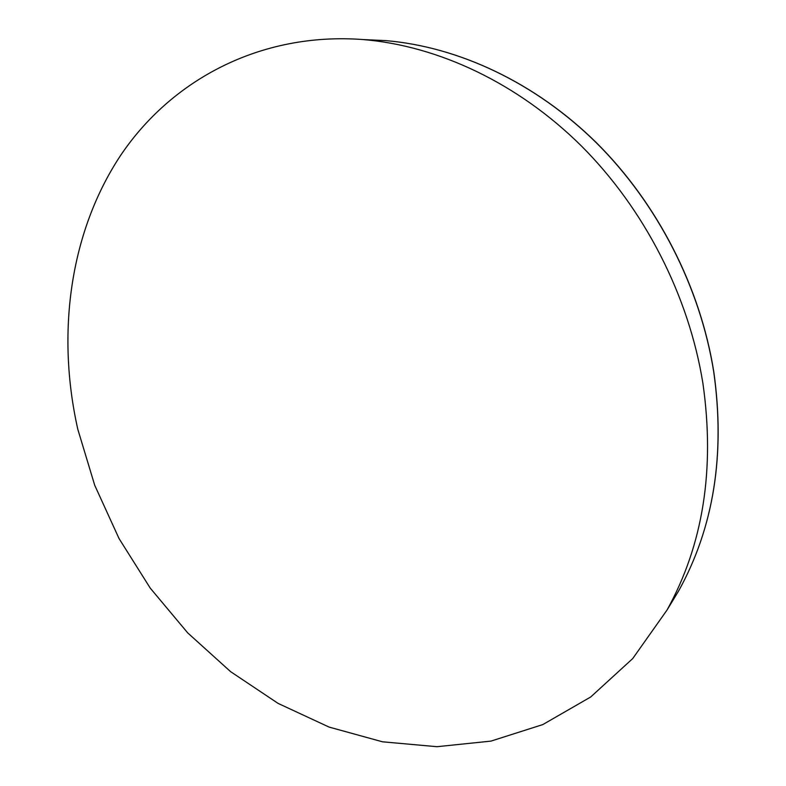 <?xml version="1.0" encoding="UTF-8"?>
<svg xmlns="http://www.w3.org/2000/svg" width="786" height="786" viewBox="0 0 786 786"><rect width="100%" height="100%" fill="white"/><g stroke="black" fill="none" stroke-linecap="round" stroke-linejoin="round"><path stroke-width="1.18" d="M77.834 429.382L94.713 485.257L119.05 538.577L150.283 588.174L187.716 632.897L230.612 671.657L278.077 703.391L329.098 727.089L382.507 741.807L436.967 746.7L490.965 741.11L542.821 724.574L590.699 696.986L632.71 658.589L666.96 610.152C703.136 544.953 715.122 469.36 702.92 383.391C688.841 295.782 644.491 209.066 581.394 145.97C517.984 83.188 438.431 45.843 363.132 39.565C260.539 31.823 171.063 79.917 120.15 156.109C69.571 233.029 56.317 333.952 77.834 429.382M365.657 39.683L385.415 40.587C458.533 46.679 535.492 82.677 596.682 143.131C657.587 203.869 700.247 287.322 713.717 371.798C725.39 454.701 713.668 527.799 678.544 591.092L668.267 607.991M666.96 610.152L678.544 591.092C713.708 527.701 725.458 454.563 713.776 371.68C700.326 287.224 657.686 203.839 596.81 143.121C535.63 82.707 458.641 46.688 385.415 40.587L363.132 39.565"/></g></svg>
